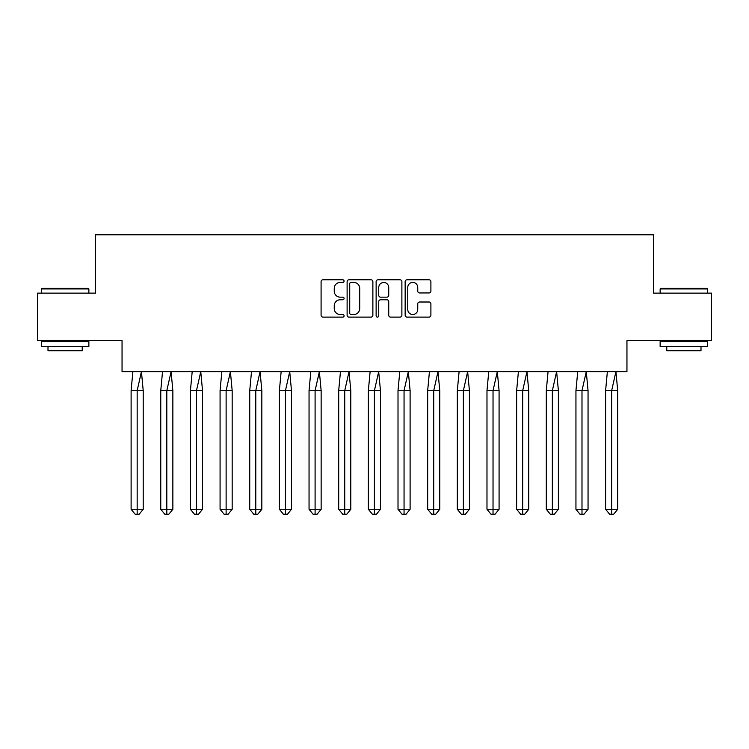 <?xml version="1.0" encoding="UTF-8"?>
<svg xmlns="http://www.w3.org/2000/svg" width="749" height="749" viewBox="0 0 749 749"><rect width="100%" height="100%" fill="white"/><g stroke="black" fill="none" stroke-linecap="round" stroke-linejoin="round"><path stroke-width="1.12" d="M344.081 281.109A1.311 1.311 0 0 0 342.78 279.798L322.95 279.798A1.863 1.863 0 0 0 321.087 281.661L321.087 315.254A1.863 1.863 0 0 0 322.95 317.117L342.78 317.117A1.311 1.311 0 0 0 344.081 315.816A1.311 1.311 0 0 0 342.78 314.505L340.215 314.505A5.973 5.973 0 0 1 334.241 308.532L334.241 305.732A5.973 5.973 0 0 1 340.215 299.769L342.78 299.769A1.311 1.311 0 0 0 344.081 298.458A1.311 1.311 0 0 0 342.78 297.156L340.215 297.156A5.973 5.973 0 0 1 334.241 291.183L334.241 288.384A5.973 5.973 0 0 1 340.215 282.41L342.78 282.41A1.311 1.311 0 0 0 344.081 281.109M37.45 293.14L37.45 340.664L122.05 340.664L122.05 371.644L626.95 371.644L626.95 340.664L711.55 340.664L711.55 293.14L653.568 293.14L653.568 234.774L95.432 234.774L95.432 293.14L37.45 293.14M429.037 292.953A1.863 1.863 0 0 0 430.9 291.089L430.9 281.661A1.863 1.863 0 0 0 429.037 279.798L407.016 279.798A1.863 1.863 0 0 0 405.153 281.661L405.153 315.254A1.863 1.863 0 0 0 407.016 317.117L429.037 317.117A1.863 1.863 0 0 0 430.9 315.254L430.9 303.869A1.863 1.863 0 0 0 429.037 302.006L419.609 302.006A1.863 1.863 0 0 0 417.745 303.869L417.745 309.515A4.99 4.99 0 0 1 412.755 314.505A4.99 4.99 0 0 1 407.765 309.515L407.765 287.401A4.99 4.99 0 0 1 412.755 282.41A4.99 4.99 0 0 1 417.745 287.401L417.745 291.089A1.863 1.863 0 0 0 419.609 292.953L429.037 292.953M372.871 281.661A1.863 1.863 0 0 0 370.998 279.798L348.987 279.798A1.863 1.863 0 0 0 347.115 281.661L347.115 315.254A1.863 1.863 0 0 0 348.987 317.117L370.998 317.117A1.863 1.863 0 0 0 372.871 315.254L372.871 281.661M378.002 279.798L400.013 279.798A1.863 1.863 0 0 1 401.885 281.661L401.885 315.254A1.863 1.863 0 0 1 400.013 317.117L390.594 317.117A1.863 1.863 0 0 1 388.731 315.254L388.731 301.632A1.863 1.863 0 0 0 386.858 299.769L380.614 299.769A1.863 1.863 0 0 0 378.741 301.632L378.741 315.816A1.311 1.311 0 0 1 377.44 317.117A1.311 1.311 0 0 1 376.129 315.816L376.129 281.661A1.863 1.863 0 0 1 378.002 279.798M351.038 282.41A1.311 1.311 0 0 0 349.727 283.721L349.727 313.204A1.311 1.311 0 0 0 351.038 314.505L353.743 314.505A5.973 5.973 0 0 0 359.717 308.532L359.717 288.384A5.973 5.973 0 0 0 353.743 282.41L351.038 282.41M388.731 287.494A4.99 4.99 0 0 0 383.741 282.504A4.99 4.99 0 0 0 378.741 287.494L378.741 295.284A1.863 1.863 0 0 0 380.614 297.156L386.858 297.156A1.863 1.863 0 0 0 388.731 295.284L388.731 287.494M139.174 514.226L137.161 514.226L137.161 509.283L143.209 509.283L139.174 514.226L135.138 514.226L131.112 509.283L131.112 390.66L137.161 390.66L141.439 371.644L132.882 371.644L131.112 390.66L131.112 509.283L137.161 509.283L137.161 390.66L143.209 390.66L141.439 371.644M143.209 509.283L143.209 390.66M41.916 288.384L88.298 288.384L88.869 288.955L41.345 288.955L41.916 288.384M65.107 346.366L41.345 346.366L41.345 341.61L88.869 341.61L88.869 346.366L65.107 346.366M82.221 346.366L82.221 350.738L48.002 350.738L48.002 346.366M660.702 288.384L707.084 288.384L707.655 288.955L660.131 288.955L660.702 288.384M683.893 346.366L660.131 346.366L660.131 341.61L707.655 341.61L707.655 346.366L683.893 346.366M700.998 346.366L700.998 350.738L666.779 350.738L666.779 346.366M168.834 514.226L166.812 514.226L166.812 509.283L172.86 509.283L168.834 514.226L164.799 514.226L160.763 509.283L160.763 390.66L166.812 390.66L171.09 371.644L162.533 371.644L160.763 390.66L160.763 509.283L166.812 509.283L166.812 390.66L172.86 390.66L171.09 371.644M198.485 514.226L196.472 514.226L196.472 509.283L202.52 509.283L198.485 514.226L194.45 514.226L190.424 509.283L190.424 390.66L196.472 390.66L200.751 371.644L192.193 371.644L190.424 390.66L190.424 509.283L196.472 509.283L196.472 390.66L202.52 390.66L200.751 371.644M228.145 514.226L226.123 514.226L226.123 509.283L232.171 509.283L228.145 514.226L224.11 514.226L220.075 509.283L220.075 390.66L226.123 390.66L230.402 371.644L221.844 371.644L220.075 390.66L220.075 509.283L226.123 509.283L226.123 390.66L232.171 390.66L230.402 371.644M257.796 514.226L255.784 514.226L255.784 509.283L261.832 509.283L257.796 514.226L253.761 514.226L249.735 509.283L249.735 390.66L255.784 390.66L260.062 371.644L251.505 371.644L249.735 390.66L249.735 509.283L255.784 509.283L255.784 390.66L261.832 390.66L260.062 371.644M287.457 514.226L285.435 514.226L285.435 509.283L291.483 509.283L287.457 514.226L283.422 514.226L279.386 509.283L279.386 390.66L285.435 390.66L289.713 371.644L281.156 371.644L279.386 390.66L279.386 509.283L285.435 509.283L285.435 390.66L291.483 390.66L289.713 371.644M172.86 509.283L172.86 390.66M202.52 509.283L202.52 390.66M232.171 509.283L232.171 390.66M261.832 509.283L261.832 390.66M291.483 509.283L291.483 390.66M317.108 514.226L315.095 514.226L315.095 509.283L321.143 509.283L317.108 514.226L313.073 514.226L309.047 509.283L309.047 390.66L315.095 390.66L319.374 371.644L310.816 371.644L309.047 390.66L309.047 509.283L315.095 509.283L315.095 390.66L321.143 390.66L319.374 371.644M321.143 509.283L321.143 390.66M346.768 514.226L344.746 514.226L344.746 509.283L350.794 509.283L346.768 514.226L342.733 514.226L338.698 509.283L338.698 390.66L344.746 390.66L349.025 371.644L340.467 371.644L338.698 390.66L338.698 509.283L344.746 509.283L344.746 390.66L350.794 390.66L349.025 371.644M350.794 509.283L350.794 390.66M376.419 514.226L374.406 514.226L374.406 509.283L380.455 509.283L376.419 514.226L372.384 514.226L368.358 509.283L368.358 390.66L374.406 390.66L378.685 371.644L370.128 371.644L368.358 390.66L368.358 509.283L374.406 509.283L374.406 390.66L380.455 390.66L378.685 371.644M380.455 509.283L380.455 390.66M406.08 514.226L404.057 514.226L404.057 509.283L410.106 509.283L406.08 514.226L402.044 514.226L398.009 509.283L398.009 390.66L404.057 390.66L408.336 371.644L399.788 371.644L398.009 390.66L398.009 509.283L404.057 509.283L404.057 390.66L410.106 390.66L408.336 371.644M410.106 509.283L410.106 390.66M435.731 514.226L433.718 514.226L433.718 509.283L439.766 509.283L435.731 514.226L431.705 514.226L427.67 509.283L427.67 390.66L433.718 390.66L437.996 371.644L429.439 371.644L427.67 390.66L427.67 509.283L433.718 509.283L433.718 390.66L439.766 390.66L437.996 371.644M439.766 509.283L439.766 390.66M465.391 514.226L463.369 514.226L463.369 509.283L469.417 509.283L465.391 514.226L461.356 514.226L457.321 509.283L457.321 390.66L463.369 390.66L467.648 371.644L459.1 371.644L457.321 390.66L457.321 509.283L463.369 509.283L463.369 390.66L469.417 390.66L467.648 371.644M469.417 509.283L469.417 390.66M495.042 514.226L493.029 514.226L493.029 509.283L499.077 509.283L495.042 514.226L491.016 514.226L486.981 509.283L486.981 390.66L493.029 390.66L497.308 371.644L488.751 371.644L486.981 390.66L486.981 509.283L493.029 509.283L493.029 390.66L499.077 390.66L497.308 371.644M499.077 509.283L499.077 390.66M524.703 514.226L522.68 514.226L522.68 509.283L528.728 509.283L524.703 514.226L520.667 514.226L516.632 509.283L516.632 390.66L522.68 390.66L526.959 371.644L518.411 371.644L516.632 390.66L516.632 509.283L522.68 509.283L522.68 390.66L528.728 390.66L526.959 371.644M528.728 509.283L528.728 390.66M554.354 514.226L552.341 514.226L552.341 509.283L558.389 509.283L554.354 514.226L550.328 514.226L546.293 509.283L546.293 390.66L552.341 390.66L556.619 371.644L548.062 371.644L546.293 390.66L546.293 509.283L552.341 509.283L552.341 390.66L558.389 390.66L556.619 371.644M558.389 509.283L558.389 390.66M584.014 514.226L581.992 514.226L581.992 509.283L588.049 509.283L584.014 514.226L579.979 514.226L575.944 509.283L575.944 390.66L581.992 390.66L586.27 371.644L577.722 371.644L575.944 390.66L575.944 509.283L581.992 509.283L581.992 390.66L588.049 390.66L586.27 371.644M588.049 509.283L588.049 390.66M613.665 514.226L611.652 514.226L611.652 509.283L617.7 509.283L613.665 514.226L609.639 514.226L605.604 509.283L605.604 390.66L611.652 390.66L615.931 371.644L607.373 371.644L605.604 390.66L605.604 509.283L611.652 509.283L611.652 390.66L617.7 390.66L615.931 371.644M617.7 509.283L617.7 390.66M41.345 293.14L41.345 288.955M52.187 341.61L52.187 340.664M78.036 341.61L78.036 340.664M88.869 293.14L88.869 288.955M660.131 293.14L660.131 288.955M670.964 341.61L670.964 340.664M696.813 341.61L696.813 340.664M707.655 293.14L707.655 288.955"/></g></svg>
